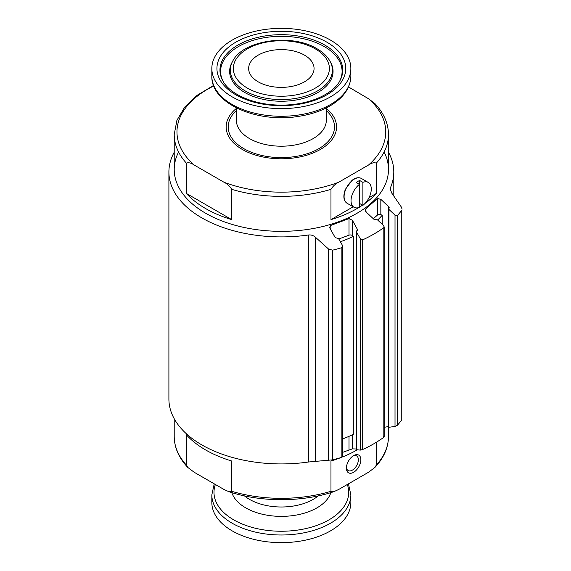 <?xml version="1.0" encoding="UTF-8"?>
<svg xmlns="http://www.w3.org/2000/svg" width="571" height="571" viewBox="0 0 571 571"><rect width="100%" height="100%" fill="white"/><g stroke="black" fill="none" stroke-linecap="round" stroke-linejoin="round"><path stroke-width="0.86" d="M384.112 152A107.134 61.854 180 0 1 281.346 231.334A107.134 61.854 180 0 1 178.587 152M357.703 229.927L352.4 220.292L349.009 218.593L330.83 225.409L329.71 227.229L330.109 228.65L335.234 237.607L338.574 238.592L342.486 245.444L342.736 246.386L341.872 247.636A130.845 75.543 180 0 1 332.529 250.191L328.525 249.013L315.378 237.193C313.415 235.466 311.152 234.731 308.59 234.974A112.444 64.923 180 0 1 168.902 171.985L168.902 399.015A112.444 64.923 0 0 0 308.59 461.996L332.529 459.862A130.845 75.543 0 0 0 341.872 457.314L342.486 456.8M388.987 209.486L388.751 427.286L395.018 426.473L397.359 425.281A130.845 75.543 0 0 0 401.77 419.885L401.77 210.214A130.845 75.543 180 0 1 397.359 215.602L395.018 215.124L388.987 209.486L388.723 206.723L380.836 199.358L380.836 214.66L382.235 215.188A112.444 64.923 180 0 1 377.659 220.021M384.183 427.329L388.615 426.516M356.647 449.705L360.322 450.112L362.706 449.498A130.845 75.543 0 0 0 383.826 437.307L383.434 436.772M352.4 434.809L352.4 448.87L356.275 448.984M352.4 448.87L342.75 452.311M380.836 199.358L377.438 198.501L365.64 208.993L365.247 210.021L366.361 212.234L374.248 219.592L377.41 219.785L383.434 225.417L384.162 226.88L383.826 227.636A130.845 75.543 180 0 1 362.706 239.827L360.322 238.764L356.404 231.905L357.525 229.249L357.525 230.491M389.272 207.765L389.079 208.215M388.48 152.264A112.444 64.923 180 0 1 393.797 171.985A112.444 64.923 180 0 1 390.443 187.716L390.207 188.987L391.763 193.091L401.313 206.988L402.091 209.136M168.902 171.985A112.444 64.923 180 0 1 174.219 152.264M356.404 450.012L356.647 230.905M380.836 214.66A2.455 1.413 0 0 0 377.438 215.081L373.327 218.736M382.235 215.188L382.235 224.289M352.4 220.292L352.4 235.587L353.306 236.394A112.444 64.923 180 0 1 340.387 241.761M352.4 235.587A2.455 1.413 0 0 0 349.009 235.173L338.803 238.999M353.306 236.394L353.306 434.374A112.444 64.923 180 0 1 342.75 438.878M348.51 86.949L368.58 98.783L374.933 103.594C383.84 113.072 388.351 123.379 388.48 134.52A107.134 61.854 180 0 1 376.296 163.17C374.219 162.271 371.65 162.878 368.58 164.99L338.689 182.249C335.605 183.691 333.029 186.053 330.966 189.336L330.966 219.628A107.134 61.854 0 0 0 358.681 207.616M194.119 164.99C191.042 162.878 188.473 162.271 186.403 163.17L186.403 193.455A107.134 61.854 0 0 0 231.726 219.628L231.726 189.336C229.642 186.039 227.072 183.669 224.01 182.249L194.119 164.99A104.386 60.269 180 0 1 213.768 85.957M330.502 40.113A69.512 40.134 180 0 1 350.858 68.491A69.512 40.134 180 0 1 281.346 108.618A69.512 40.134 180 0 1 211.834 68.491A69.512 40.134 180 0 1 254.752 31.412A69.512 40.134 180 0 1 330.502 40.113M304.479 55.137A32.711 18.886 180 0 1 314.057 68.677A32.711 18.886 180 0 1 281.346 87.377A32.711 18.886 180 0 1 248.642 68.677A32.711 18.886 180 0 1 268.677 51.076A32.711 18.886 180 0 1 304.479 55.137M388.48 134.52L388.48 169.48A107.134 61.854 180 0 1 281.346 231.334A107.134 61.854 180 0 1 174.219 169.48L174.219 134.52A107.134 61.854 180 0 0 186.403 163.17M376.296 163.17L376.296 193.455A107.134 61.854 0 0 1 364.969 203.476M359.416 207.166A107.134 61.854 0 0 0 362.535 205.167M326.327 108.44A55.201 31.869 180 0 1 318.147 150.673A55.201 31.869 180 0 1 244.552 150.673A55.201 31.869 180 0 1 236.373 108.44M186.403 193.455L231.726 219.628M330.966 219.628L353.199 206.788M369.023 197.659L376.296 193.455M362.885 205.367L362.885 182.342A14.311 8.265 -60 0 1 368.302 182.463A14.311 8.265 -60 0 1 370.8 192.812A14.311 8.265 -60 0 1 362.885 205.367L359.701 203.533A14.311 8.265 120 0 1 359.416 203.747M359.416 184.347L359.416 207.373A14.311 8.265 -60 0 1 353.991 207.252A14.311 8.265 -60 0 1 351.5 196.902A14.311 8.265 -60 0 1 359.416 184.347L356.233 182.506A14.311 8.265 120 0 1 359.701 180.507L359.701 203.533M362.885 182.342L359.701 180.507M224.01 489.475L228.693 491.617L231.726 491.296L231.726 461.011A107.134 61.854 180 0 1 205.596 449.927A107.134 61.854 180 0 1 186.403 434.838L186.403 465.122L187.766 467.406L194.119 472.217L224.01 489.475M231.726 491.296A107.134 61.854 0 0 0 330.966 491.296L334.006 491.61L338.689 489.475L368.58 472.217L374.933 467.406L376.296 465.122L376.296 442.318M214.189 484.051L211.834 494.864L211.834 502.509A69.512 40.134 0 0 0 232.197 530.887A69.512 40.134 0 0 0 307.947 539.588A69.512 40.134 0 0 0 350.858 502.509L350.858 494.864L348.51 484.051M330.966 491.296L330.966 461.011A107.134 61.854 180 0 0 340.93 457.592M356.932 450.027A107.134 61.854 180 0 1 342.75 456.871M353.635 472.296A10.221 5.903 120 0 0 360.858 459.776A10.221 5.903 120 0 0 353.635 455.601A10.221 5.903 120 0 0 346.404 468.12A10.221 5.903 120 0 0 353.635 472.296M346.433 467.349A8.451 4.882 120 0 0 348.153 470.547A8.451 4.882 120 0 0 352.378 470.126A8.451 4.882 120 0 0 357.903 462.681A8.451 4.882 120 0 0 356.604 455.908A8.451 4.882 120 0 0 352.978 456.015M308.59 234.974L308.59 461.996M390.443 187.716L390.443 190.457M315.378 237.193L315.378 461.304M328.525 249.013L328.525 460.512M332.529 250.191L332.529 459.862M341.872 247.636L341.872 457.314M349.009 436.344L349.009 449.734M360.322 238.764L360.322 450.112M362.706 239.827L362.706 449.498M383.826 227.636L383.826 437.307M388.723 206.723L388.723 208.508M395.018 215.124L395.018 426.473M397.359 215.602L397.359 425.281M401.77 210.214L401.77 419.885M330.83 225.409L330.83 229.906M349.009 218.593L349.009 235.173M365.64 208.993L365.64 211.341M377.438 198.501L377.438 215.081M368.58 98.783A104.386 60.269 180 0 1 368.58 164.99M326.897 42.19A64.416 37.186 180 0 1 298.019 104.407A64.416 37.186 180 0 1 219.128 58.863A64.416 37.186 180 0 1 326.897 42.19M324.763 45.052A61.404 35.452 180 0 1 339.923 80.754C333.029 94.543 307.212 105.656 280.368 105.071C254.188 105.143 229.521 94.179 222.776 80.754A61.404 35.452 180 0 1 249.513 39.806A61.404 35.452 180 0 1 324.763 45.052M223.097 81.325A60.74 35.067 180 0 1 250.312 41.248A60.74 35.067 180 0 1 324.299 46.594A60.74 35.067 180 0 1 339.602 81.325M330.673 62.432A51.704 29.849 180 0 1 281.346 101.245A51.704 29.849 180 0 1 232.026 62.432L232.661 61.268A51.047 29.471 180 0 0 281.346 99.59A51.047 29.471 180 0 0 330.038 61.268L330.673 62.432M315.313 48.878A48.035 27.729 180 0 1 293.78 95.278A48.035 27.729 180 0 1 234.952 61.311A48.035 27.729 180 0 1 315.313 48.878M330.966 189.336A107.134 61.854 180 0 1 231.726 189.336M338.689 182.249A104.386 60.269 180 0 1 224.01 182.249M326.327 110.56A53.153 30.691 180 0 1 316.034 150.173A53.153 30.691 180 0 1 246.665 150.173A53.153 30.691 180 0 1 236.373 110.56M326.327 107.89L326.327 120.238A44.981 25.966 180 0 1 281.346 146.205A44.981 25.966 180 0 1 236.373 120.238L236.373 107.898M350.858 76.136A69.512 40.134 180 0 1 281.346 116.27A69.512 40.134 180 0 1 211.834 76.136C210.799 103.615 257.649 123.55 299.19 116.277C311.666 114.293 322.422 110.546 331.458 105.035C343.999 97.198 350.466 87.57 350.858 76.136L350.858 68.491M353.991 207.252L347.054 203.24A14.311 8.265 -60 0 1 347.054 186.717A14.311 8.265 -60 0 1 361.364 178.452L368.302 182.463M187.766 467.406C178.859 457.928 174.348 447.621 174.219 436.48A107.134 61.854 0 0 0 186.403 465.122M376.296 465.122A107.134 61.854 0 0 0 388.48 436.48L388.48 426.544M244.445 495.878A44.981 25.966 0 0 0 249.541 499.389A44.981 25.966 0 0 0 318.254 495.878M231.833 492.609A50.362 29.078 0 0 0 245.737 507.862A50.362 29.078 0 0 0 296.278 515.071A50.362 29.078 0 0 0 330.859 492.609M215.31 484.686A67.357 38.892 0 0 0 233.717 519.853A67.357 38.892 0 0 0 313.165 526.633A67.357 38.892 0 0 0 347.389 484.686M211.834 494.864A69.512 40.134 0 0 0 232.197 523.243A69.512 40.134 0 0 0 307.947 531.944A69.512 40.134 0 0 0 350.858 494.864M393.797 171.985L393.797 196.017M342.75 246.386L342.75 456.893M356.275 231.448L356.275 449.955M384.183 226.88L384.183 436.894M388.615 208.786L388.615 427.501M213.575 85.45L197.159 95.278L184.719 107.07L176.903 120.36L174.219 134.52M330.038 61.268C327.297 56.351 322.929 52.168 316.948 48.721C291.945 33.254 243.032 39.827 232.661 61.268M211.834 68.491L211.834 76.136M347.054 203.24C343.478 200.671 342.921 196.039 345.369 189.351L352.022 180.336C355.569 177.674 358.681 177.046 361.364 178.452M228.693 491.61C260.626 502.38 302.073 502.38 334.006 491.61M174.219 436.48L174.219 418.736M374.933 467.406C383.84 457.928 388.351 447.621 388.48 436.48"/></g></svg>
